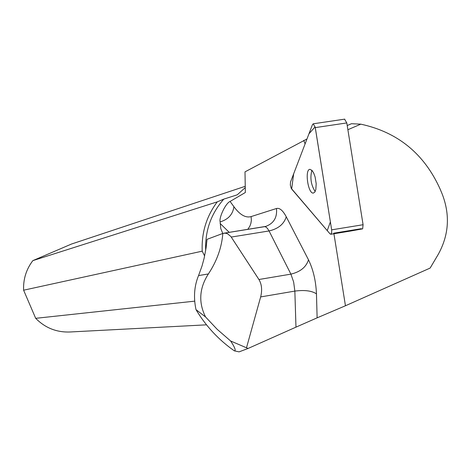 <?xml version="1.0" encoding="UTF-8"?>
<svg xmlns="http://www.w3.org/2000/svg" width="471" height="471" viewBox="0 0 471 471"><rect width="100%" height="100%" fill="white"/><g stroke="black" fill="none" stroke-linecap="round" stroke-linejoin="round"><path stroke-width="0.71" d="M344.566 119.163L346.797 122.937L363.082 224.726L362.646 228.865L350.206 231.102L333.692 233.204L361.328 228.688L361.746 229.041M331.655 229.842L315.282 127.612L313.292 123.791L312.479 124.579L290.536 182.006L290.324 185.05L291.219 188.329L329.977 233.81L330.819 234.27L331.69 232.886L331.655 229.842L363.082 224.726M312.09 170.502L310.036 169.342C304.46 169.007 307.987 194.011 313.38 193.069L314.828 192.109L315.829 189.583L316.188 183.696L315.117 177.008L313.751 173.175L312.09 170.502M347.881 129.713L360.804 124.161L351.46 123.714L347.215 125.539M205.574 316.977C198.338 302.529 199.268 288.187 208.37 273.957C216.901 261.069 221.723 247.558 222.824 233.433L225.103 233.151L227.399 233.663L230.849 236.477L258.926 279.503C261.77 284.313 262.347 290.124 260.657 296.924L294.852 291.096L295.971 327.145L248.076 348.463L239.091 351.866L234.346 350.848C236.13 350.718 234.894 347.433 230.625 340.992L217.19 329.323L205.574 316.977L195.995 309.641C205.939 326.197 218.721 339.927 234.346 350.848M195.995 309.641C193.393 297.348 194.246 285.991 198.55 275.576L202.006 266.038L204.084 258.414L206.11 247.717L207.034 239.339L222.824 233.433M306.974 138.98L244.997 171.862L245.35 192.504L230.084 201.447C225.521 203.236 218.791 217.92 220.145 221.906C228.294 219.433 232.88 214.364 233.904 206.698L230.084 201.447M303.742 140.364L305.09 143.908M360.804 124.161C397.889 132.204 424.365 153.917 440.226 189.301L442.251 194.193C450.276 215.076 448.904 235.188 438.154 254.528L430.141 268.064L345.455 305.761L317.124 317.843L316.465 293.851C311.72 290.748 304.513 289.83 294.852 291.096L293.645 282.023L290.907 274.134L258.926 279.503M333.927 233.763L345.455 305.761M295.971 327.145L317.124 317.843M245.208 186.316L71.563 244.013L32.84 260.628L217.261 201.865C206.433 216.366 201.417 232.804 202.218 251.167L23.615 290.201C23.156 279.209 26.235 269.353 32.84 260.628M206.522 324.831L69.696 332.002C56.426 332.408 45.092 327.851 35.69 318.325L194.67 301.157M35.69 318.325L23.615 290.201M217.261 201.865L223.784 199.121C211.002 213.704 204.962 230.861 205.662 250.59M202.218 251.167L204.632 255.994M245.238 187.629L237.254 194.811L223.784 199.121M222.777 233.451L220.769 228.582L220.145 221.906M248.076 348.463L230.625 340.992M260.657 296.924L246.51 347.716M311.884 170.284C309.9 177.855 310.99 184.95 315.158 191.562M291.661 189.018L327.245 230.619L330.383 221.918L315.128 126.846L308.964 133.782L293.645 173.864L291.661 189.018M346.797 122.937L315.282 127.612M316.465 293.851C315.888 280.904 313.227 269.553 308.487 259.809L286.238 216.766C282.865 210.437 279.609 207.682 276.477 208.5L251.137 216.578C245.638 218.132 239.892 214.841 233.904 206.698M251.137 216.578L251.343 220.516L250.866 223.413L249.871 226.151L247.793 229.371M220.14 223.46L229.224 232.356M231.255 237.06L269.053 230.949L267.44 228.382L265.803 226.94L264.555 226.675L224.208 233.18M286.238 216.766C284.042 224.049 278.314 228.776 269.053 230.949L290.907 274.134C300.327 271.879 306.185 267.104 308.487 259.809M276.477 208.5C277.331 217.449 273.769 223.413 265.785 226.398L264.655 226.663M208.37 273.957L198.55 275.576M344.766 119.134L313.292 123.791M350.913 230.984L330.819 234.27M265.785 226.398L223.807 233.227"/></g></svg>
